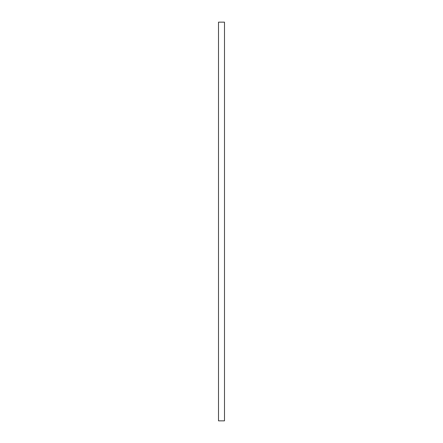 <?xml version="1.0" encoding="UTF-8"?>
<svg xmlns="http://www.w3.org/2000/svg" width="443" height="443" viewBox="0 0 443 443"><rect width="100%" height="100%" fill="white"/><g stroke="black" fill="none" stroke-linecap="round" stroke-linejoin="round"><path stroke-width="0.66" d="M218.51 420.85L224.49 420.85L224.49 22.15L218.51 22.15L218.51 420.85"/></g></svg>
